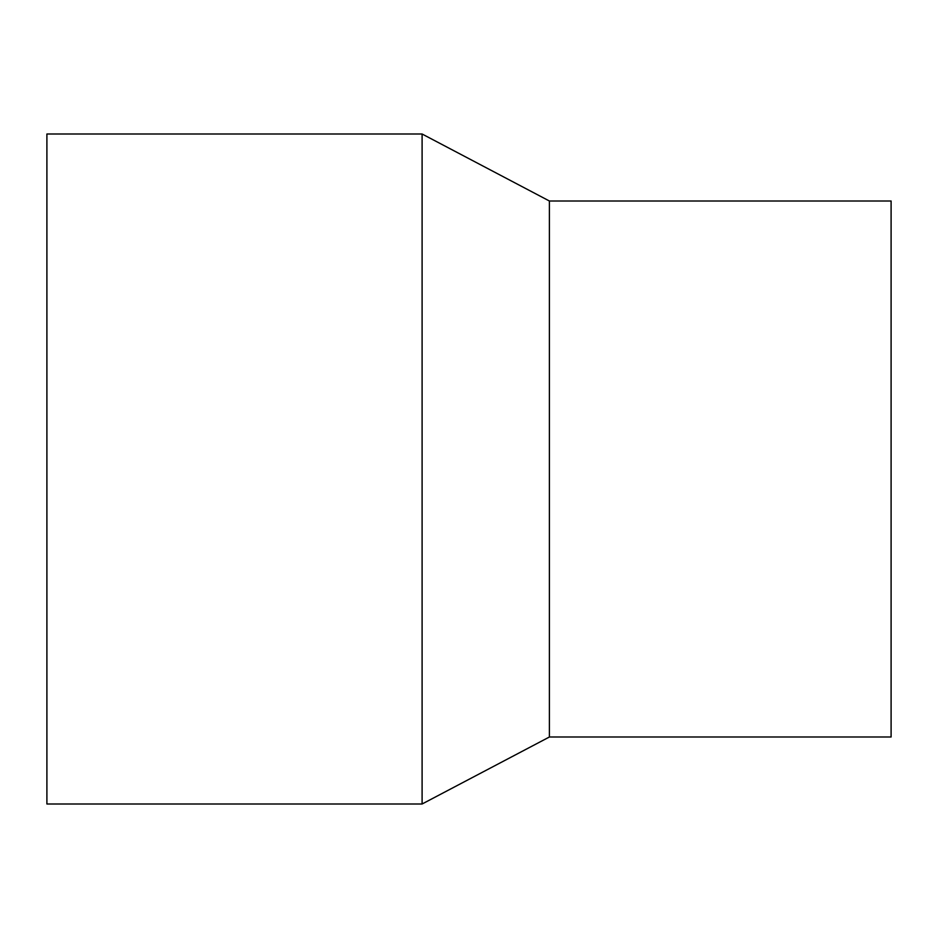 <?xml version="1.0" encoding="UTF-8"?>
<svg xmlns="http://www.w3.org/2000/svg" width="938" height="938" viewBox="0 0 938 938"><rect width="100%" height="100%" fill="white"/><g stroke="black" fill="none" stroke-linecap="round" stroke-linejoin="round"><path stroke-width="1.41" d="M422.1 469L422.1 134.005L46.9 134.005L46.9 803.995L422.1 803.995L422.1 469M549.398 201.002L891.1 201.002L891.1 736.998L549.398 736.998L549.398 201.002L422.1 134.005M549.398 736.998L422.1 803.995"/></g></svg>
